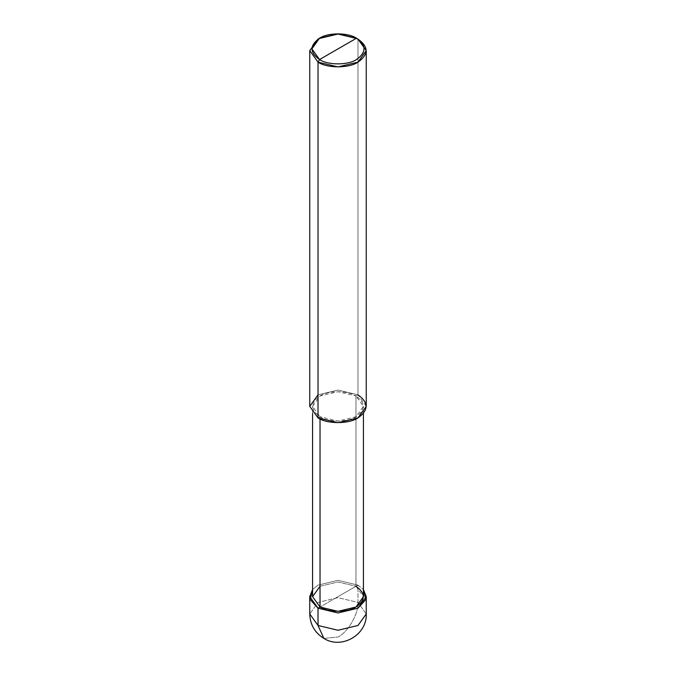 <?xml version="1.0" encoding="UTF-8"?>
<svg xmlns="http://www.w3.org/2000/svg" width="676" height="676" viewBox="0 0 676 676"><rect width="100%" height="100%" fill="white"/><g stroke="black" fill="none" stroke-linecap="round" stroke-linejoin="round"><path stroke-width="0.51" stroke-dasharray="3.38 2.54" d="M357.976 585.12L363.426 589.548L357.976 585.12L338 580.346L318.024 585.12L312.574 589.548L318.024 585.12L338 580.346L357.976 585.12L338 596.654L357.976 585.12L357.976 602.417L338 597.643L318.024 602.417L309.752 613.952L318.024 602.417L338 597.643L357.976 602.417L357.976 585.12M312.574 596.654L320.027 586.278L338 581.977L355.973 586.278L320.027 607.031L355.973 586.278L338 581.977L320.027 586.278M323.88 638.414L338 637.02C347.878 632.339 358.863 613.318 357.976 602.417C358.863 613.318 347.878 632.339 338 637.02L323.88 638.414M366.248 613.952L357.976 602.417L366.248 613.952M309.752 406.377L318.024 394.843L338 390.069L357.976 394.843L355.973 396.001C365.674 402.921 365.674 409.833 355.973 416.754C347.886 422.356 328.113 422.356 320.027 416.754L318.024 417.912L320.027 416.754L338 421.055L355.973 416.754L363.426 406.377L355.973 396.001L355.973 586.278L355.973 396.001L338 391.7L320.027 396.001L312.574 406.377L320.027 416.754L320.027 418.959L320.027 416.754C310.326 409.833 310.326 402.921 320.027 396.001C328.113 390.398 347.886 390.398 355.973 396.001L357.976 394.843L338 390.069L318.024 394.843M357.976 394.843L357.976 39.081L338 34.307L318.024 39.081L338 34.307L357.976 39.081L357.976 394.843L366.248 406.377M355.973 586.278L363.426 596.654M312.574 413.484L312.574 406.377M363.426 413.484L363.426 406.377"/><path stroke-width="1.01" d="M363.426 589.548L365.767 599.646L357.976 608.189L338 612.963L318.024 608.189L320.027 607.031L318.024 608.189L318.024 625.486L323.88 638.414L318.024 625.486L309.752 613.952L318.024 625.486L338 630.26L357.976 625.486L366.248 613.952L357.976 625.486L338 630.26L318.024 625.486L318.024 608.189L310.233 599.646L312.574 589.548L309.752 596.654L318.024 608.189L338 612.963L357.976 608.189L366.248 596.654L363.426 589.548M318.024 394.843L309.752 406.377L318.024 417.912L318.024 62.15L338 66.924L357.976 62.15L366.248 50.615L357.976 39.081L356.472 38.219C366.443 45.326 366.443 52.441 356.472 59.556C348.157 65.31 327.843 65.31 319.528 59.556L356.472 38.219L338 33.8L319.52 38.219L311.873 48.883L319.528 59.556L318.024 62.15L318.024 417.912L309.752 406.377L309.752 50.615L318.024 62.15L309.752 50.615L318.024 39.081L309.752 50.615M320.027 586.278L312.574 596.654L320.027 607.031L312.574 596.654L312.574 413.484M363.426 413.484L363.426 596.654L355.973 607.031L338 611.332L320.027 607.031L320.027 418.959L320.027 607.031C328.113 612.633 347.886 612.633 355.973 607.031C365.674 600.111 365.674 593.198 355.973 586.278M319.528 59.556C309.557 52.441 309.557 45.326 319.528 38.219C327.843 32.465 348.157 32.465 356.472 38.219L319.528 59.556C327.843 65.31 348.157 65.31 356.472 59.556C366.443 52.441 366.443 45.326 356.472 38.219L357.976 39.081C368.75 46.771 368.75 54.46 357.976 62.15C348.985 68.369 327.015 68.369 318.024 62.15L319.528 59.556M366.248 50.615L366.248 406.377L357.976 417.912L338 422.686L318.024 417.912C327.015 424.131 348.985 424.131 357.976 417.912C368.75 410.222 368.75 402.533 357.976 394.843M366.248 596.654L366.248 613.952C367.229 634.815 341.49 649.712 323.88 638.414C314.805 632.761 310.098 624.607 309.752 613.952L309.752 596.654M318.024 39.081L319.52 38.219M357.976 39.081L356.48 38.219"/></g></svg>
